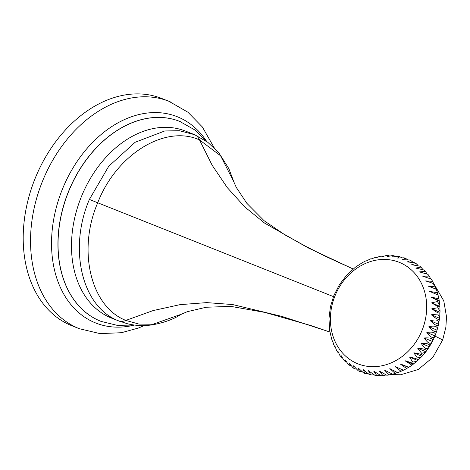 <?xml version="1.0" encoding="UTF-8"?>
<svg xmlns="http://www.w3.org/2000/svg" width="470" height="470" viewBox="0 0 470 470"><rect width="100%" height="100%" fill="white"/><g stroke="black" fill="none" stroke-linecap="round" stroke-linejoin="round"><path stroke-width="0.7" d="M72.069 325.833A122.206 88.354 -68.5 0 1 70.641 325.252A122.206 88.354 111.5 0 1 34.992 178.776A122.206 88.354 111.5 0 1 161.557 98.394L168.889 101.279A122.206 88.354 111.5 0 0 42.324 181.661A122.206 88.354 111.5 0 0 77.973 328.142A122.206 88.354 -68.5 0 0 79.406 328.724L72.069 325.833M333.447 296.611L97.725 202.776C116.225 154.624 165.105 124.245 199.503 139.907L212.111 165.164L227.286 187.624L244.846 207L264.563 223.074L308.014 247.819L353.14 268.987L325.745 256.467L306.052 246.497L285.026 234.93L264.081 220.683L246.844 203.31L236.234 187.336L233.713 181.584L220.571 155.752L199.503 139.907A17.149 11.768 -67.1 0 0 194.604 134.684A17.149 11.768 -67.1 0 0 194.41 134.608L185.333 131.018A100.551 72.697 111.5 0 0 81.522 196.343A100.551 72.697 -68.5 0 0 111.701 318.161L119.873 321.374M194.598 134.684L179.381 130.707L164.741 130.971L135.143 142.269L108.729 166.286L89.382 199.439C68.179 248.824 81.868 306.898 118.434 320.793L127.27 323.713C135.401 325.704 143.72 326.092 152.221 324.864C164.077 322.72 173.841 319.148 181.52 314.148M89.382 199.439L97.725 202.776C77.245 250.099 90.61 306.698 125.843 320.411L138.973 324.083L153.008 324.247L181.455 314.183L187.36 311.663L206.166 307.251L230.835 306.37L264.898 312.421L311.093 325.616L329.952 332.084M361.712 371.829L359.339 371.3L358.299 368.039L363.704 373.039L364.931 373.444L363.275 369.684L369.402 374.625L370.795 374.907L368.433 370.713L375.201 375.518L376.852 375.642L373.726 371.124L381.035 375.724L382.997 375.642L379.096 370.906L386.834 375.266L389.137 374.901L384.478 370.06L392.532 374.179L395.182 373.45L389.812 368.598C395.993 371.964 398.707 373.133 397.955 372.111M357.84 363.798A54.802 46.818 113.3 0 1 335.063 295.689A54.802 46.818 113.3 0 1 399.247 262.33A54.802 46.818 -66.7 0 1 422.025 330.434A54.802 46.818 -66.7 0 1 357.84 363.798M409.687 259.981L402.514 259.693L405.257 258.206L407.249 259.411M405.257 258.206L404.03 257.801L397.544 258.048L399.559 256.614L401.427 257.501M399.559 256.614L398.161 256.338L392.38 257.019L393.754 255.727L395.429 256.332M392.203 255.609L387.086 256.608L387.92 255.521L389.342 255.897M387.92 255.521L385.964 255.604L381.722 256.826L382.128 255.98L383.262 256.197M382.128 255.98L379.819 256.344L376.341 257.672L376.429 257.067L377.275 257.196M376.429 257.067L371.453 258.853M370.871 258.759L365.854 261.132M362.394 262.642L355.508 267.119L346.719 275.109L339.411 284.708L333.841 295.618L330.439 306.669L328.959 318.601L329.664 330.416L331.526 338.588M332.954 341.99L333.659 344.469M335.41 347.518L334.857 347.083L335.228 346.789L336.426 350.062M338.459 352.753L337.677 352.153L338.048 351.507L339.792 355.267M342.101 357.617L341.032 356.895L341.326 355.814L343.723 360.02M346.296 362.035L344.904 361.242L345.033 359.656L348.158 364.227M351.008 365.924L349.269 365.131L349.128 362.999L353.035 367.834M356.172 369.209L354.098 368.509L353.569 365.807L358.187 370.754L359.339 371.3M367.528 373.744L364.931 373.444M373.532 374.913L370.795 374.907M379.619 375.348L376.852 375.642M385.694 375.048L382.997 375.642M391.68 374.049L389.137 374.901M397.503 372.393L395.182 373.45M403.107 370.113L401.051 371.318L395.047 366.541L403.19 370.055M400.117 363.903C406.72 366.359 409.435 367.528 408.26 367.417L406.668 368.545L400.117 363.903L408.583 367.428L411.973 365.202L404.976 360.719C411.726 362.693 414.44 363.868 413.118 364.232L411.973 365.202M416.908 361.33L412.731 362.088L409.564 357.018C416.414 358.51 419.128 359.679 417.707 360.531L413.118 364.232L404.976 360.719M421.437 356.994L417.401 357.97L413.829 352.847C420.738 353.851 423.452 355.02 421.978 356.36L417.707 360.531L409.564 357.018M425.52 352.265L421.69 353.37L417.736 348.252C424.651 348.764 427.365 349.933 425.879 351.766L421.978 356.36L413.829 352.847M431.395 314.771L439.544 318.284C439.391 320.475 436.677 319.306 431.395 314.771L437.723 314.007L439.65 317.591L438.563 324.259C438.052 326.779 435.338 325.604 430.42 320.752C436.718 319.03 439.432 320.199 438.563 324.259L437.035 330.169C436.137 332.966 433.422 331.791 428.893 326.656C435.402 325.334 438.116 326.509 437.035 330.169L434.979 335.933C433.675 338.964 430.961 337.795 426.836 332.419C433.516 331.526 436.231 332.701 434.979 335.933L432.418 341.49C430.685 344.721 427.97 343.546 424.275 337.977C431.078 337.542 433.792 338.711 432.418 341.49L429.369 346.789C427.207 350.162 424.492 348.993 421.226 343.276C428.111 343.306 430.826 344.475 429.369 346.789L425.879 351.766L417.736 348.252M431.818 308.778L439.961 312.291C440.143 314.124 437.429 312.955 431.818 308.778L437.858 307.744L440.032 311.34L439.65 317.591M431.672 302.845L439.814 306.358C440.302 307.797 437.588 306.628 431.672 302.845L437.382 301.564L439.803 305.077L440.032 311.34M430.966 297.028L439.109 300.541C439.861 301.564 437.147 300.395 430.966 297.028L438.957 298.861L439.803 305.077M429.703 291.4L437.852 294.913L429.703 291.4L437.47 292.769L438.957 298.861M436.048 289.532C437.223 289.643 434.509 288.474 427.906 286.019L435.343 286.888L436.007 289.256M433.728 284.456C435.05 284.091 432.335 282.916 425.585 280.942L432.594 281.295L433.552 283.727M432.594 281.295L431.284 279.092L422.771 276.225L429.239 276.072L430.497 278.493M429.239 276.072L427.929 274.351L419.493 271.918L425.315 271.313L426.86 273.628M425.315 271.313L424.058 270.003L415.78 268.076L420.879 267.083L422.665 269.21M420.879 267.083L419.692 266.114L411.685 264.733L416.003 263.459L417.953 265.321M416.003 263.459L414.863 262.736L407.249 261.925L410.768 260.492L412.789 262.037M429.369 346.789L421.226 343.276M432.418 341.49L424.275 337.977M434.979 335.933L426.836 332.419M437.035 330.169L428.893 326.656M438.563 324.259L430.42 320.752M170.316 101.861A122.206 88.354 111.5 0 0 168.889 101.279L187.965 112.254L202.329 126.935L214.255 147.868M134.496 325.058A110.902 80.176 -68.5 0 1 94.588 322.532A110.902 80.176 -68.5 0 1 62.598 188.705A110.902 80.176 -68.5 0 1 178.388 117.183A110.902 80.176 -68.5 0 1 206.724 141.511M100.962 321.351A107.454 77.685 -68.5 0 1 100.909 321.333A107.454 77.685 -68.5 0 1 99.652 320.822A107.454 77.685 -68.5 0 1 68.303 192.018A107.454 77.685 -68.5 0 1 179.593 121.342A107.454 77.685 -68.5 0 1 179.646 121.36M180.956 121.894A107.454 77.685 111.5 0 0 179.699 121.383A107.454 77.685 111.5 0 0 68.409 192.06A107.454 77.685 111.5 0 0 99.758 320.863A107.454 77.685 -68.5 0 0 101.015 321.374L100.909 321.333M329.94 332.008L281.906 316.404L232.556 304.542L206.735 302.615L180.116 304.636L153.038 310.599L125.843 320.411A17.149 11.774 112.8 0 1 118.434 320.793M434.932 336.068L442.675 339.939L445.889 327.161L446.5 316.721L443.78 300.859L433.199 282.611M206.589 141.411L194.933 130.002L179.593 121.342M79.406 328.724L99.963 333.606L121.401 332.719L138.356 328.042L144.343 325.54M101.015 321.374L117.277 325.363L134.326 325.034M390.423 374.561L400.681 374.76L418.282 369.496L432.835 357.4L442.675 339.939M393.754 255.727L392.109 255.604M365.507 261.02L362.288 262.695M331.491 338.476L332.578 341.731M333.612 344.357L334.857 347.083M336.361 349.95L337.677 352.153M339.722 355.173L341.032 356.895M343.64 359.932L344.904 361.242M348.076 364.162L349.269 365.131M352.952 367.781L354.098 368.509M409.623 259.945L410.768 260.492M398.084 372.487L401.051 371.318M403.448 370.225L406.668 368.545M437.47 292.769L436.383 289.508M435.343 286.888L434.104 284.162M194.627 134.696L207.816 142.31L218.961 152.997L228.808 168.56L233.555 181.056"/></g></svg>
